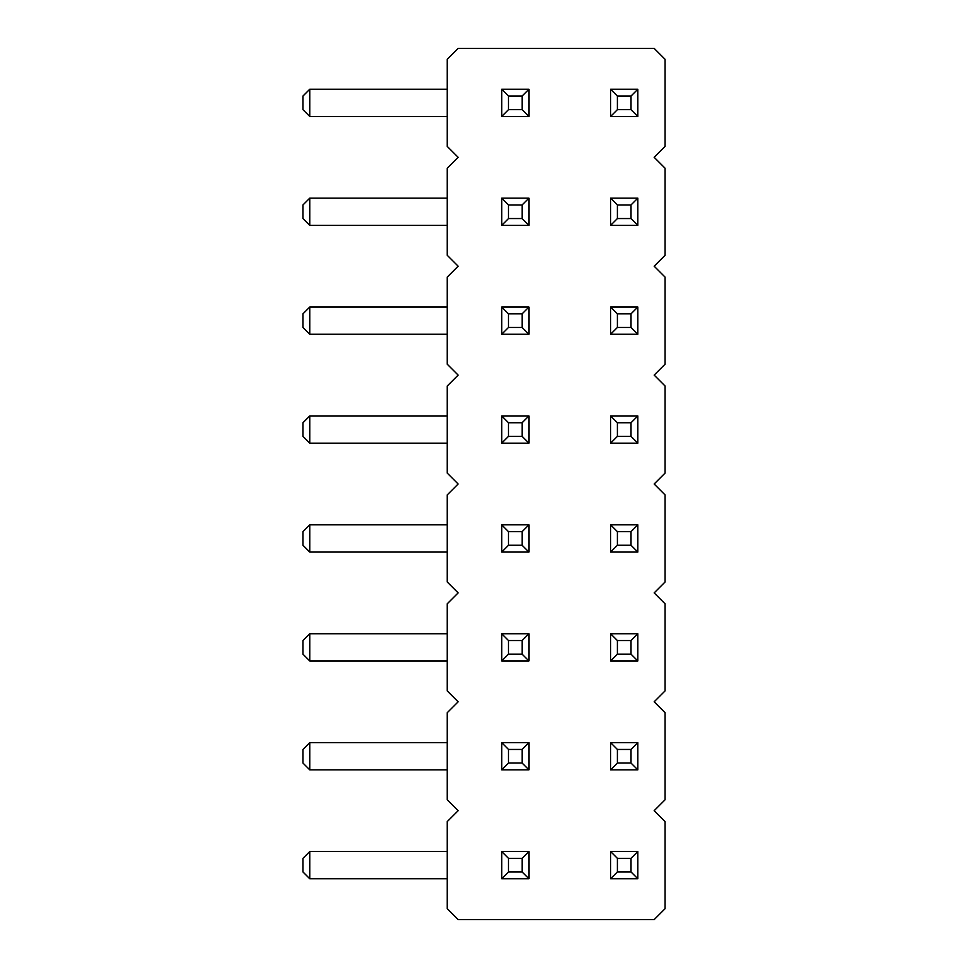 <?xml version="1.0" encoding="UTF-8"?>
<svg xmlns="http://www.w3.org/2000/svg" width="968" height="968" viewBox="0 0 968 968"><rect width="100%" height="100%" fill="white"/><g stroke="black" fill="none" stroke-linecap="round" stroke-linejoin="round"><path stroke-width="1.45" d="M654.162 157.3L665.052 168.19L665.052 255.31L654.162 266.2L665.052 277.09L665.052 364.21L654.162 375.1L665.052 385.99L665.052 473.11L654.162 484L665.052 494.89L665.052 582.01L654.162 592.9L665.052 603.79L665.052 690.91L654.162 701.8L665.052 712.69L665.052 799.81L654.162 810.7L665.052 821.59L665.052 908.71L654.162 919.6L458.142 919.6L447.252 908.71L447.252 821.59L458.142 810.7L447.252 799.81L447.252 712.69L458.142 701.8L447.252 690.91L447.252 603.79L458.142 592.9L447.252 582.01L447.252 494.89L458.142 484L447.252 473.11L447.252 385.99L458.142 375.1L447.252 364.21L447.252 277.09L458.142 266.2L447.252 255.31L447.252 168.19L458.142 157.3L447.252 146.41L447.252 59.29L458.142 48.4L654.162 48.4L665.052 59.29L665.052 146.41L654.162 157.3M610.602 769.862L610.602 742.637L617.403 749.45L617.403 763.05L610.602 769.862L637.827 769.862L637.827 742.637L610.602 742.637M637.827 660.962L637.827 633.737L610.602 633.737L617.403 640.55L631.015 640.55L631.015 654.15L637.827 660.962L610.602 660.962L610.602 633.737M637.827 552.062L610.602 552.062L610.602 524.837L617.403 531.65L631.015 531.65L631.015 545.25L637.827 552.062L637.827 524.837L610.602 524.837M637.827 443.162L637.827 415.938L610.602 415.938L617.403 422.75L631.015 422.75L631.015 436.35L637.827 443.162L610.602 443.162L610.602 415.938M637.827 89.237L637.827 116.462L610.602 116.462L610.602 89.237L637.827 89.237L631.015 96.05L617.403 96.05L610.59 89.237M637.827 198.137L637.827 225.362L610.602 225.362L610.602 198.137L637.827 198.137L631.015 204.95L617.403 204.95L610.59 198.137M610.602 334.262L617.403 327.45L631.015 327.45L637.827 334.262L610.602 334.262L610.602 307.037L637.827 307.037L631.015 313.85L617.403 313.85L610.59 307.037M637.827 334.262L637.827 307.037M610.602 878.762L610.602 851.538L617.403 858.35L617.403 871.95L610.602 878.762L637.827 878.762L637.827 851.538L610.602 851.538M501.702 443.162L501.702 415.938L508.502 422.75L508.502 436.35L501.702 443.162L528.927 443.162L528.927 415.938L501.702 415.938M501.702 524.837L528.927 524.837L528.927 552.062L501.702 552.062L501.702 524.837L508.502 531.65L522.115 531.65L522.115 545.25L508.502 545.25L508.502 531.65M501.702 742.637L528.927 742.637L528.927 769.862L501.702 769.862L501.702 742.637L508.502 749.45L522.115 749.45L522.115 763.05L508.502 763.05L508.502 749.45M501.702 633.737L528.927 633.737L528.927 660.962L501.702 660.962L501.702 633.737L508.502 640.55L522.115 640.55L522.115 654.15L508.502 654.15L508.502 640.55M501.702 116.462L528.927 116.462L528.927 89.237L501.702 89.237L501.702 116.462L508.502 109.65L508.502 96.05L501.69 89.237M528.927 198.137L528.927 225.362L501.702 225.362L501.702 198.137L528.927 198.137L522.115 204.95L508.502 204.95L501.69 198.137M501.702 334.262L528.927 334.262L528.927 307.037L501.702 307.037L501.702 334.262L508.502 327.45L508.502 313.85L501.69 307.037M501.702 878.762L501.702 851.538L508.502 858.35L508.502 871.95L501.702 878.762L528.927 878.762L528.927 851.538L501.702 851.538M447.252 415.938L309.76 415.938L302.96 422.75L302.96 436.35L309.76 443.162L309.76 415.938M447.252 443.162L309.76 443.162M447.252 552.062L309.76 552.062L302.96 545.25L302.96 531.65L309.76 524.837L447.252 524.837M447.252 769.862L309.76 769.862L302.96 763.05L302.96 749.45L309.76 742.637L447.252 742.637M447.252 660.962L309.76 660.962L302.96 654.15L302.96 640.55L309.76 633.737L447.252 633.737M447.252 116.462L309.76 116.462L302.948 109.662M447.252 89.237L309.76 89.237L309.76 116.462M447.252 198.137L309.76 198.137L302.96 204.95L302.96 218.55M447.252 225.362L309.76 225.362L309.76 198.137M447.252 334.262L309.76 334.262L302.96 327.45L302.96 313.85L309.76 307.037L447.252 307.037M447.252 851.538L309.76 851.538L302.96 858.35L302.96 871.95L309.76 878.762L309.76 851.538M447.252 878.762L309.76 878.762M617.403 763.05L631.015 763.05L637.827 769.862M631.015 763.05L631.015 749.45L617.403 749.45M637.827 742.637L631.015 749.45M637.827 633.737L631.015 640.55M610.602 660.962L617.403 654.15L617.403 640.55M631.015 654.15L617.403 654.15M610.602 552.062L617.403 545.25L617.403 531.65M631.015 545.25L617.403 545.25M637.827 524.837L631.015 531.65M637.827 415.938L631.015 422.75M610.602 443.162L617.403 436.35L617.403 422.75M631.015 436.35L617.403 436.35M631.015 109.662L637.815 116.462M610.602 116.462L617.403 109.65L617.403 96.05M631.015 96.05L631.015 109.65L617.403 109.65M631.015 218.562L637.815 225.362M610.602 225.362L617.403 218.55L617.403 204.95M631.015 204.95L631.015 218.55L617.403 218.55M631.015 327.45L631.015 313.85M617.403 327.45L617.403 313.85M617.403 871.95L631.015 871.95L637.827 878.762M631.015 871.95L631.015 858.35L617.403 858.35M637.827 851.538L631.015 858.35M528.927 443.162L522.115 436.35L508.502 436.35M522.115 436.35L522.115 422.75L508.502 422.75M528.927 415.938L522.115 422.75M528.927 552.062L522.115 545.25M501.702 552.062L508.502 545.25M528.927 524.837L522.115 531.65M528.927 769.862L522.115 763.05M501.702 769.862L508.502 763.05M528.927 742.637L522.115 749.45M528.927 660.962L522.115 654.15M501.702 660.962L508.502 654.15M528.927 633.737L522.115 640.55M528.915 116.462L522.115 109.662M508.502 109.65L522.115 109.65L522.115 96.05L508.502 96.05M528.927 89.237L522.115 96.05M501.702 225.362L508.502 218.55L508.502 204.95M528.915 225.362L522.115 218.562M522.115 204.95L522.115 218.55L508.502 218.55M528.927 334.262L522.115 327.45L522.115 313.85L508.502 313.85M528.927 307.037L522.115 313.85M522.115 327.45L508.502 327.45M528.927 878.762L522.115 871.95L508.502 871.95M522.115 871.95L522.115 858.35L508.502 858.35M528.927 851.538L522.115 858.35M309.76 552.062L309.76 524.837M309.76 769.862L309.76 742.637M309.76 660.962L309.76 633.737M302.96 109.65L302.96 96.05L309.76 89.237M309.76 225.362L302.948 218.562M309.76 334.262L309.76 307.037"/></g></svg>
